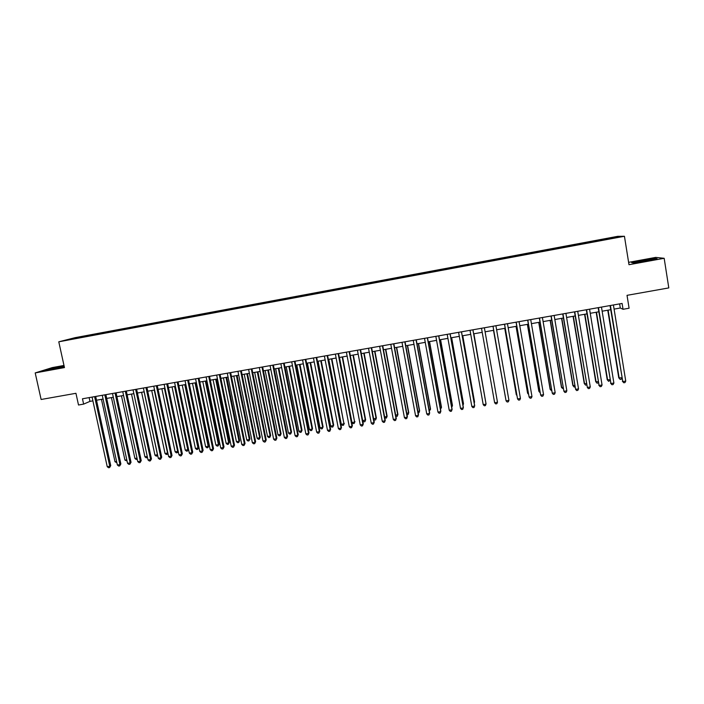 <?xml version="1.0" encoding="UTF-8"?>
<svg xmlns="http://www.w3.org/2000/svg" width="704" height="704" viewBox="0 0 704 704"><rect width="100%" height="100%" fill="white"/><g stroke="black" fill="none" stroke-linecap="round" stroke-linejoin="round"><path stroke-width="1.06" d="M68.112 339.988L72.978 338.923L68.112 339.988M63.985 365.455L52.316 367.585L35.2 372.918L41.122 399.485L75.944 393.298L78.514 405.011L83.626 404.114L89.954 401.377L92.893 400.866M617.707 236.333L75.082 337.674L58.784 341.81L624.439 236.271L617.707 236.333M624.439 236.271L628.989 264.704L664.171 258.298L655.697 257.4L628.61 262.354M664.171 258.298L668.8 287.91L627.026 295.337L629.094 308.22L623.04 309.285L622.098 303.442L82.465 398.79L83.626 404.114M614.469 237.838L608.793 239.017L614.495 238.04M79.086 337.902L604.393 239.879M78.954 337.709L67.778 339.794L88.308 335.315L600.855 239.598L617.584 237.186L604.384 239.65M35.2 372.918L64.451 367.585L58.784 341.81M614.082 309.109L620.294 308.009L623.04 309.285M96.527 400.224L103.083 399.071M106.7 398.429L113.318 397.267M116.908 396.634L123.578 395.463M127.151 394.83L133.866 393.65M137.43 393.026L144.197 391.829M147.734 391.204L154.563 390.007M158.083 389.382L164.956 388.177M168.458 387.561L175.393 386.338M178.869 385.722L185.856 384.498M189.314 383.882L196.354 382.65M199.795 382.043L206.897 380.794M210.311 380.186L217.466 378.928M220.871 378.33L228.07 377.062M231.458 376.464L238.718 375.188M242.079 374.598L249.392 373.314M252.736 372.724L260.11 371.422M263.428 370.841L270.855 369.53M274.155 368.949L281.644 367.629M284.918 367.057L292.468 365.728M295.724 365.156L303.327 363.818M306.566 363.246L314.222 361.9M317.434 361.328L325.151 359.973M328.346 359.41L336.125 358.037M339.302 357.482L347.134 356.101M350.284 355.546L358.178 354.156M361.31 353.61L369.266 352.202M372.372 351.657L380.38 350.249M383.469 349.703L391.538 348.286M394.601 347.741L402.741 346.315M405.777 345.778L413.978 344.335M416.988 343.807L425.251 342.346M428.243 341.818L436.568 340.358M439.534 339.838L447.92 338.36M450.868 337.841L459.307 336.354M462.238 335.834L470.747 334.338M473.642 333.828L482.214 332.323M485.091 331.813L496.822 398.517L485.091 331.813L493.698 330.299M496.61 329.789L505.217 328.266M508.174 327.747L516.78 326.234M519.772 325.706L528.378 324.192M531.423 323.655L540.012 322.142M543.101 321.605L551.698 320.091M554.831 319.537L563.411 318.023M566.597 317.469L575.177 315.955M578.406 315.383L586.978 313.878M590.251 313.298L598.822 311.793M602.149 311.203L610.711 309.698M619.626 303.882L620.294 308.009M89.135 397.61L89.954 401.377M602.149 240.302L601.946 239.615M601.005 240.513L600.855 239.598M88.493 336.142L88.308 335.315M85.413 336.054L85.298 336.741M614.574 237.75L614.9 237.195M641.942 260.383L631.638 262.618L633.82 262.953L657.07 258.711L654.579 258.438L641.942 260.383L642.145 261.677M64.099 365.966L44.686 370.392L64.284 366.793M654.702 259.23L654.579 258.438M50.002 369.679L49.799 368.79M62.04 367.286L61.82 366.274M610.042 305.571L622.785 381.577L610.421 305.501M625.75 381.084L624.967 382.589L623.779 382.782L622.785 381.577L625.75 381.084L613.413 304.973M623.779 382.782L622.327 381.154M607.754 310.218L618.763 377.828L621.782 377.81M608.115 310.156L619.203 378.233L620.18 379.412L618.763 377.828M621.852 378.233L621.333 379.227L620.18 379.412M598.154 307.674L610.931 383.53L598.497 307.613M613.888 383.046L613.114 384.542L611.926 384.736L610.931 383.53L613.888 383.046L601.471 307.085M611.926 384.736L610.509 383.099M586.3 309.769L599.113 385.484L586.608 309.707M602.061 385L601.304 386.487L600.125 386.681L599.113 385.484L602.061 385L589.574 309.188M600.125 386.681L598.726 385.053M574.49 311.854L587.338 387.429L574.763 311.802M590.278 386.945L589.538 388.432L588.359 388.626L587.338 387.429L590.278 386.945L577.72 311.282M562.725 313.931L575.608 389.365L562.962 313.887M578.538 388.881L577.808 390.359L576.638 390.553L575.608 389.365L578.538 388.881L565.91 313.368M596.156 312.259L607.226 379.746L609.963 379.764M596.482 312.206L607.631 380.151L608.608 381.33L607.226 379.746M610.086 380.521L608.608 381.33M584.593 314.301L595.725 381.647L598.18 381.718M584.883 314.248L596.094 382.061L597.08 383.24L595.725 381.647M598.356 382.8L597.08 383.24M573.065 316.325L584.258 383.548L586.441 383.662M573.329 316.281L584.593 383.97L585.596 385.141L586.652 384.965M561.581 318.349L572.836 385.44L574.737 385.598M561.81 318.305L573.144 385.871L574.147 387.033L574.957 386.901M551.003 315.999L563.913 391.292L551.206 315.964M566.834 390.817L566.122 392.286L564.951 392.48L563.913 391.292L566.834 390.817L554.136 315.445M550.141 320.364L561.458 387.332L563.077 387.534M550.334 320.329L561.722 387.754L563.297 388.828M539.317 318.067L552.27 393.219L539.484 318.041M555.174 392.735L554.479 394.214L553.309 394.398L552.27 393.219L555.174 392.735L542.414 317.522M538.736 322.37L550.106 389.206L551.461 389.462M538.894 322.344L550.343 389.646L551.681 390.746M527.674 320.126L540.654 395.138L527.806 320.1M543.558 394.654L542.872 396.123L541.71 396.317L540.654 395.138L543.558 394.654L530.719 319.581M527.366 324.368L538.806 391.081L539.88 391.38M527.49 324.35L539 391.521L540.1 392.665M516.076 322.177L529.091 397.047L516.173 322.159M531.978 396.572L531.309 398.033L530.147 398.218L529.091 397.047L531.978 396.572L519.077 321.64M516.041 326.366L527.534 392.946L528.343 393.29M516.138 326.348L527.701 393.395L528.519 394.293M504.513 324.218L517.554 398.948L504.574 324.201M520.441 398.473L519.781 399.934L518.628 400.118L517.554 398.948L520.441 398.473L507.47 323.69M504.759 328.354L516.305 394.812L516.842 395.19M504.812 328.346L516.956 395.824M492.994 326.251L506.07 400.849L493.02 326.242M508.939 400.374L508.297 401.826L507.153 402.01L506.07 400.849L508.939 400.374L495.906 325.741M493.504 330.334L505.384 397.091M493.53 330.326L505.437 397.355M494.622 402.732L495.704 403.902L496.848 403.709L497.482 402.266L484.378 327.774L497.482 402.266L494.622 402.732L481.501 328.284M472.894 329.806L486.059 404.149L483.208 404.615L470.026 330.308M472.93 329.798L486.006 403.665L485.443 405.592L484.308 405.777L483.208 404.615M485.426 400.4L473.906 333.784M485.496 400.761L473.88 333.793M461.446 331.822L474.681 406.032L471.838 406.498L458.594 332.332M461.516 331.813L474.663 405.539L474.074 407.466L472.947 407.651L471.838 406.498M450.041 333.837L463.338 407.898L460.504 408.364L447.198 334.347M450.146 333.819L463.346 407.405L462.748 409.332L461.622 409.517L460.504 408.364M438.671 335.852L452.03 409.763L449.214 410.23L435.838 336.354M438.812 335.826L452.082 409.27L451.458 411.198L450.331 411.382L449.214 410.23M427.346 337.85L440.766 411.629L437.958 412.086L424.521 338.351M427.513 337.823L440.845 411.127L440.211 413.046L439.085 413.23L437.958 412.086M416.064 339.847L429.546 413.477L426.738 413.943L413.248 340.34M416.258 339.812L429.651 412.975L429 414.902L427.882 415.078L426.738 413.943M404.809 341.836L418.352 415.325L415.562 415.782L402.002 342.329M405.046 341.792L418.502 414.814L417.824 416.742L416.706 416.926L415.562 415.782M393.598 343.816L407.202 417.164L404.422 417.622L390.799 344.309M393.862 343.763L407.387 416.654L406.692 418.581L405.583 418.757L404.422 417.622M382.43 345.787L396.097 419.003L393.325 419.461L379.641 346.28M382.73 345.734L396.299 418.484L395.595 420.402L394.486 420.587L393.325 419.461M396.299 418.484L395.595 420.402M371.298 347.75L385.018 420.825L382.263 421.282L368.518 348.242M371.624 347.697L385.264 420.306L384.534 422.233L383.425 422.409L382.263 421.282M385.264 420.306L384.534 422.233M360.202 349.712L373.982 422.646L371.237 423.104L357.43 350.205M360.562 349.65L374.255 422.118L373.507 424.046L372.407 424.23L371.237 423.104M374.255 422.118L373.507 424.046M349.14 351.666L362.991 424.468L360.246 424.917L346.386 352.158M349.536 351.595L363.29 423.931L362.525 425.858L361.425 426.043L360.246 424.917M363.29 423.931L362.525 425.858M338.122 353.619L352.026 426.272L349.29 426.73L335.368 354.103M338.545 353.54L352.361 425.735L351.578 427.662L350.486 427.847L349.29 426.73M352.361 425.735L351.578 427.662M327.14 355.555L341.106 428.076L338.378 428.525L324.394 356.039M327.589 355.476L341.466 427.539L340.666 429.466L339.574 429.642L338.378 428.525M341.466 427.539L340.666 429.466M316.193 357.491L330.211 429.88L327.501 430.329L313.456 357.975M316.677 357.403L330.607 429.334L329.789 431.253L328.706 431.438L327.501 430.329M330.607 429.334L329.789 431.253M305.281 359.418L319.361 431.666L316.659 432.115L302.562 359.894M305.8 359.322L319.783 431.121L318.956 433.039L317.874 433.224L316.659 432.115M319.783 431.121L318.956 433.039M294.413 361.337L308.546 433.453L305.853 433.902L291.702 361.821M294.958 361.24L309.003 432.898L308.15 434.826L307.076 435.002L305.853 433.902M309.003 432.898L308.15 434.826M283.571 363.255L297.774 435.23L295.082 435.679L280.87 363.73M284.152 363.15L298.25 434.676L297.387 436.594L296.314 436.779L295.082 435.679M298.25 434.676L297.387 436.594M272.774 365.156L287.03 437.008L284.346 437.448L270.081 365.64M273.381 365.05L287.54 436.445L286.66 438.372L285.586 438.548L284.346 437.448M287.54 436.445L286.66 438.372M262.011 367.066L276.32 438.777L273.654 439.217L259.327 367.532M262.654 366.951L276.866 438.205L275.959 440.132L274.894 440.308L273.654 439.217M276.866 438.205L275.959 440.132M251.293 368.958L265.654 440.537L262.988 440.977L248.609 369.433M251.953 368.843L266.226 439.965L265.302 441.892L264.238 442.068L262.988 440.977M266.226 439.965L265.302 441.892M240.601 370.85L255.015 442.288L252.366 442.728L237.934 371.316M241.296 370.726L255.614 441.716L254.681 443.643L253.625 443.81L252.366 442.728M255.614 441.716L254.681 443.643M229.944 372.724L244.42 444.039L241.771 444.479L227.286 373.199M230.666 372.601L245.045 443.467L244.094 445.386L243.038 445.562L241.771 444.479M245.045 443.467L244.094 445.386M219.322 374.607L233.851 445.782L231.22 446.222L216.674 375.074M220.079 374.475L234.511 445.201L233.543 447.128L232.487 447.295L231.22 446.222M234.511 445.201L233.543 447.128M208.745 376.473L223.326 447.524L220.695 447.955L206.105 376.939M209.528 376.332L224.004 446.934L223.027 448.862L221.971 449.029L220.695 447.955M224.004 446.934L223.027 448.862M198.194 378.338L212.828 449.258L210.214 449.689L195.562 378.805M199.003 378.198L213.541 448.668L212.546 450.586L211.499 450.762L210.214 449.689M213.541 448.668L212.546 450.586M187.678 380.195L202.365 450.982L199.76 451.414L185.055 380.662M188.522 380.046L203.113 450.393L202.092 452.311L201.054 452.478L199.76 451.414M203.113 450.393L202.092 452.311M177.206 382.043L191.946 452.707L189.341 453.13L174.592 382.51M178.068 381.894L192.711 452.109L191.682 454.027L190.643 454.203L189.341 453.13M192.711 452.109L191.682 454.027M166.76 383.891L181.553 454.414L178.957 454.846L164.155 384.349M167.658 383.733L182.345 453.816L181.298 455.743L180.268 455.91L178.957 454.846M182.345 453.816L181.298 455.743M156.35 385.73L171.195 456.13L168.608 456.553L153.754 386.188M157.274 385.572L172.014 455.523L170.958 457.442L169.919 457.618L168.608 456.553M172.014 455.523L170.958 457.442M145.974 387.561L160.873 457.829L158.294 458.26L143.387 388.018M146.925 387.394L161.718 457.222L160.873 457.829L160.644 459.149L159.614 459.316L158.294 458.26M161.718 457.222L160.644 459.149M135.634 389.391L150.586 459.527L148.016 459.958L133.056 389.849M136.62 389.215L151.457 458.92L150.586 459.527L150.366 460.838L149.345 461.006L148.016 459.958M151.457 458.92L150.366 460.838M125.33 391.213L140.325 461.226L137.764 461.648L122.76 391.67M126.333 391.037L141.231 460.61L140.325 461.226L140.122 462.528L139.102 462.695L137.764 461.648M141.231 460.61L140.122 462.528M115.06 393.026L130.108 462.915L127.556 463.329L112.499 393.483M116.09 392.841L131.032 462.29L130.108 462.915L129.914 464.209L128.894 464.376L127.556 463.329M131.032 462.29L129.914 464.209M104.826 394.838L119.918 464.596L117.374 465.01L102.265 395.287M105.882 394.645L120.868 463.971L119.918 464.596L119.733 465.89L118.721 466.057L117.374 465.01M120.868 463.971L119.733 465.89M94.618 396.642L109.762 466.268L107.228 466.69L92.074 397.091M95.7 396.449L110.739 465.643L109.762 466.268L109.586 467.562L108.574 467.729L107.228 466.69M110.739 465.643L109.586 467.562M474.074 402.274L474.522 401.738L462.766 335.746M474.206 403.005L474.54 402.204L462.695 335.755M462.766 404.149L463.47 403.568L451.651 337.7M462.959 405.249L463.452 404.034L451.554 337.718M451.493 406.023L452.452 405.39L440.581 339.654M451.722 407.29L452.408 405.865L440.458 339.671M440.255 407.88L441.478 407.211L429.546 341.59M440.493 409.147L441.399 407.695L429.387 341.625M429.062 409.737L430.531 409.024L418.554 343.526M429.29 411.004L430.426 409.508L418.361 343.561M417.903 411.585L419.628 410.837L407.59 345.462M418.141 412.843L418.968 412.711L419.487 411.321L407.37 345.497M406.789 413.424L408.76 412.632L396.669 347.38M407.018 414.691L408.082 414.515L408.593 413.125L396.414 347.424M395.701 415.263L397.927 414.427L385.783 349.298M397.927 414.427L397.232 416.31L397.725 414.929L385.502 349.351M397.232 416.31L395.886 416.222M384.657 417.094L387.13 416.222L374.933 351.208M387.13 416.222L386.417 418.097L386.901 416.724L374.616 351.261M386.417 418.097L384.78 417.727M373.648 418.915L376.367 418.009L364.118 353.109M376.367 418.009L375.637 419.883L376.103 418.51L363.774 353.17M375.637 419.883L374.563 420.059L373.71 419.241M362.683 420.737L365.64 419.786L353.338 355.01M365.64 419.786L364.892 421.661L365.35 420.288L352.968 355.071M364.892 421.661L363.827 421.837L362.683 420.754M339.504 357.447L351.956 422.514L354.631 422.066L342.602 356.902M354.948 421.555L354.191 423.43L354.631 422.066L342.197 356.972M354.191 423.43L353.118 423.606L351.956 422.514M328.777 359.33L341.282 424.283L343.948 423.834L331.892 358.785M344.291 423.324L343.517 425.198L343.948 423.834L331.461 358.864M343.517 425.198L342.452 425.374L341.282 424.283M318.085 361.214L330.642 426.043L333.291 425.603L333.67 425.084L321.218 360.668M333.67 425.084L332.878 426.958L333.291 425.603L320.76 360.747M332.878 426.958L331.813 427.134L330.642 426.043M307.428 363.088L320.03 427.803L322.678 427.363L323.083 426.835L310.587 362.534M323.083 426.835L322.274 428.71L322.678 427.363L310.094 362.622M322.274 428.71L321.218 428.886L320.03 427.803M296.806 364.962L309.461 429.554L312.101 429.114L312.532 428.586L299.983 364.399M312.532 428.586L311.705 430.461L312.101 429.114L299.464 364.496M311.705 430.461L310.649 430.637L309.461 429.554M286.22 366.828L298.927 431.297L301.558 430.857L302.016 430.329L289.414 366.265M302.016 430.329L301.171 432.203L301.558 430.857L288.869 366.362M301.171 432.203L300.124 432.379L298.927 431.297M275.669 368.685L288.42 433.039L291.042 432.599L291.535 432.062L278.881 368.122M291.535 432.062L290.673 433.937L291.042 432.599L278.309 368.218M290.673 433.937L289.626 434.113L288.42 433.039M265.153 370.533L277.957 434.773L280.57 434.342L281.081 433.796L268.391 369.97M281.081 433.796L280.21 435.67L280.57 434.342L267.775 370.075M280.21 435.67L279.162 435.846L277.957 434.773M254.672 372.381L267.52 436.498L270.125 436.066L270.67 435.521L257.928 371.809M270.67 435.521L269.782 437.395L270.125 436.066L257.286 371.923M269.782 437.395L268.743 437.571L267.52 436.498M244.226 374.22L257.118 438.222L259.714 437.791L260.286 437.246L247.5 373.648M260.286 437.246L259.38 439.12L259.714 437.791L246.831 373.762M259.38 439.12L258.35 439.287L257.118 438.222M233.807 376.05L246.752 439.938L249.339 439.507L249.946 438.962L237.098 375.47M249.946 438.962L249.022 440.827L249.339 439.507L236.412 375.593M249.022 440.827L247.984 441.003L246.752 439.938M223.432 377.881L236.421 441.654L238.999 441.223L239.633 440.669L226.741 377.3M239.633 440.669L238.691 442.543L238.999 441.223L226.019 377.423M238.691 442.543L237.662 442.71L236.421 441.654M213.083 379.702L226.125 443.353L228.694 442.93L229.346 442.367L216.41 379.113M229.346 442.367L228.395 444.242L228.694 442.93L215.67 379.245M228.395 444.242L227.366 444.418L226.125 443.353M202.77 381.515L215.855 445.06L218.416 444.629L219.102 444.066L206.122 380.926M219.102 444.066L218.134 445.94L218.416 444.629L205.348 381.066M218.134 445.94L217.114 446.107L215.855 445.06M192.491 383.328L205.621 446.75L208.182 446.327L208.886 445.764L195.862 382.738M208.886 445.764L207.9 447.638L208.182 446.327L195.061 382.879M207.9 447.638L206.879 447.806L205.621 446.75M182.248 385.132L195.422 448.439L197.974 448.017L198.704 447.454L185.636 384.534M198.704 447.454L197.71 449.319L197.974 448.017L184.8 384.683M197.71 449.319L196.689 449.486L195.422 448.439M172.031 386.927L185.258 450.129L187.792 449.706L174.583 386.478M188.522 449.214L187.546 451L186.534 451.167L185.258 450.129M187.546 451L188.514 449.17M161.858 388.722L175.12 451.81L177.654 451.387L164.393 388.274M178.218 451.317L177.725 452.443L176.405 452.848L175.12 451.81M177.417 452.681L178.156 451.018M151.712 390.509L165.018 453.482L167.543 453.059L154.238 390.06M167.948 453.42L166.302 454.52L165.018 453.482M167.314 454.353L167.834 452.857M141.592 392.286L154.95 455.145L157.467 454.731L144.118 391.846M157.714 455.497L156.244 456.183L154.95 455.145M157.247 456.016L157.538 454.678M131.516 394.064L144.918 456.808L147.259 456.421M147.488 457.486L146.212 457.846L144.918 456.808M147.347 456.834L147.215 457.679M121.466 395.833L134.913 458.471L137.007 458.119M137.262 459.298L136.215 459.501L134.913 458.471M111.443 397.593L124.934 460.117L126.79 459.809M127.054 461.014L124.934 460.117M101.464 399.353L114.998 461.771L116.609 461.498M116.873 462.695L114.998 461.771"/></g></svg>
